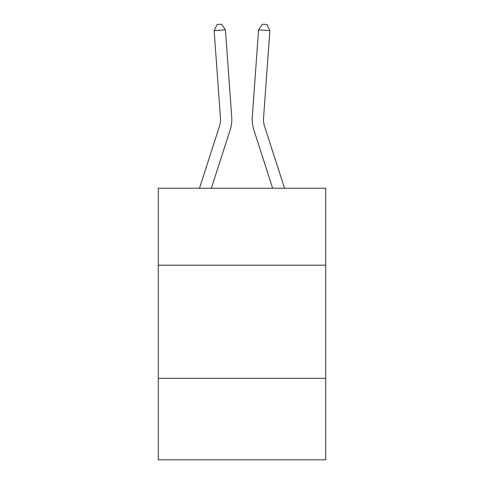 <?xml version="1.0" encoding="UTF-8"?>
<svg xmlns="http://www.w3.org/2000/svg" width="484" height="484" viewBox="0 0 484 484"><rect width="100%" height="100%" fill="white"/><g stroke="black" fill="none" stroke-linecap="round" stroke-linejoin="round"><path stroke-width="0.73" d="M325.732 265.184L325.732 188.246L158.268 188.246L158.268 265.184L325.732 265.184L325.732 459.8L158.268 459.8L158.268 265.184M325.732 378.331L158.268 378.331M230.178 129.869L211.363 188.246L230.178 129.869A33.947 33.947 132.9 0 0 231.727 117.001L225.423 29.826L231.727 117.001L225.423 29.826L231.727 117.001L225.423 29.826L231.727 117.001L225.423 29.826L231.727 117.001L225.423 29.826L231.727 117.001L225.423 29.826L231.727 117.001L225.423 29.826L231.727 117.001L225.423 29.826L231.727 117.001L225.423 29.826L231.727 117.001L225.423 29.826L231.727 117.001L225.423 29.826L231.727 117.001L225.423 29.826L231.727 117.001L225.423 29.826L231.727 117.001L225.423 29.826L231.727 117.001L225.423 29.826L231.727 117.001L225.423 29.826L231.727 117.001L225.423 29.826L231.727 117.001L225.423 29.826L231.727 117.001L225.423 29.826L231.727 117.001L225.423 29.826L231.727 117.001L225.423 29.826L231.727 117.001L225.423 29.826L231.727 117.001L225.423 29.826L231.727 117.001L225.423 29.826L231.727 117.001L225.423 29.826L231.727 117.001L225.423 29.826L231.727 117.001L225.423 29.826L231.727 117.001L225.423 29.826L231.727 117.001L225.423 29.826L231.727 117.001L225.423 29.826L231.727 117.001L225.423 29.826L214.14 30.637L217.098 24.527L221.612 24.2L225.423 29.826M219.409 126.397A22.627 22.627 -47.1 0 0 220.444 117.818A22.627 22.627 -47.1 0 1 219.409 126.397A22.627 22.627 -47.1 0 0 220.444 117.818A22.627 22.627 -47.1 0 1 219.409 126.397A22.627 22.627 -47.1 0 0 220.444 117.818A22.627 22.627 -47.1 0 1 219.409 126.397A22.627 22.627 -47.1 0 0 220.444 117.818A22.627 22.627 -47.1 0 1 219.409 126.397A22.627 22.627 -47.1 0 0 220.444 117.818A22.627 22.627 -47.1 0 1 219.409 126.397A22.627 22.627 -47.1 0 0 220.444 117.818A22.627 22.627 -47.1 0 1 219.409 126.397A22.627 22.627 -47.1 0 0 220.444 117.818A22.627 22.627 -47.1 0 1 219.409 126.397A22.627 22.627 -47.1 0 0 220.444 117.818A22.627 22.627 -47.1 0 1 219.409 126.397A22.627 22.627 -47.1 0 0 220.444 117.818A22.627 22.627 -47.1 0 1 219.409 126.397A22.627 22.627 -47.1 0 0 220.444 117.818A22.627 22.627 -47.1 0 1 219.409 126.397A22.627 22.627 -47.1 0 0 220.444 117.818A22.627 22.627 -47.1 0 1 219.409 126.397A22.627 22.627 -47.1 0 0 220.444 117.818A22.627 22.627 -47.1 0 1 219.409 126.397A22.627 22.627 -47.1 0 0 220.444 117.818A22.627 22.627 -47.1 0 1 219.409 126.397A22.627 22.627 -47.1 0 0 220.444 117.818A22.627 22.627 -47.1 0 1 219.409 126.397A22.627 22.627 -47.1 0 0 220.444 117.818A22.627 22.627 -47.1 0 1 219.409 126.397A22.627 22.627 -47.1 0 0 220.444 117.818A22.627 22.627 -47.1 0 1 219.409 126.397A22.627 22.627 -47.1 0 0 220.444 117.818A22.627 22.627 -47.1 0 1 219.409 126.397A22.627 22.627 -47.1 0 0 220.444 117.818A22.627 22.627 -47.1 0 1 219.409 126.397A22.627 22.627 -47.1 0 0 220.444 117.818A22.627 22.627 -47.1 0 1 219.409 126.397A22.627 22.627 -47.1 0 0 220.444 117.818A22.627 22.627 -47.1 0 1 219.409 126.397A22.627 22.627 -47.1 0 0 220.444 117.818A22.627 22.627 -47.1 0 1 219.409 126.397A22.627 22.627 -47.1 0 0 220.444 117.818A22.627 22.627 -47.1 0 1 219.409 126.397A22.627 22.627 -47.1 0 0 220.444 117.818A22.627 22.627 -47.1 0 1 219.409 126.397A22.627 22.627 -47.1 0 0 220.444 117.818A22.627 22.627 -47.1 0 1 219.409 126.397A22.627 22.627 -47.1 0 0 220.444 117.818A22.627 22.627 -47.1 0 1 219.409 126.397A22.627 22.627 -47.1 0 0 220.444 117.818A22.627 22.627 -47.1 0 1 219.409 126.397A22.627 22.627 -47.1 0 0 220.444 117.818A22.627 22.627 -47.1 0 1 219.409 126.397A22.627 22.627 -47.1 0 0 220.444 117.818A22.627 22.627 -47.1 0 1 219.409 126.397A22.627 22.627 -47.1 0 0 220.444 117.818A22.627 22.627 -47.1 0 1 219.409 126.397A22.627 22.627 -47.1 0 0 220.444 117.818A22.627 22.627 -47.1 0 1 219.409 126.397L199.475 188.246L219.409 126.397A22.627 22.627 -35.9 0 0 220.444 117.818L214.14 30.637M264.591 126.397A22.627 22.627 47.1 0 1 263.556 117.818A22.627 22.627 47.1 0 0 264.591 126.397A22.627 22.627 47.1 0 1 263.556 117.818A22.627 22.627 47.1 0 0 264.591 126.397A22.627 22.627 47.1 0 1 263.556 117.818A22.627 22.627 47.1 0 0 264.591 126.397A22.627 22.627 47.1 0 1 263.556 117.818A22.627 22.627 47.1 0 0 264.591 126.397A22.627 22.627 47.1 0 1 263.556 117.818A22.627 22.627 47.1 0 0 264.591 126.397A22.627 22.627 47.1 0 1 263.556 117.818A22.627 22.627 47.1 0 0 264.591 126.397A22.627 22.627 47.1 0 1 263.556 117.818A22.627 22.627 47.1 0 0 264.591 126.397A22.627 22.627 47.1 0 1 263.556 117.818A22.627 22.627 47.1 0 0 264.591 126.397A22.627 22.627 47.1 0 1 263.556 117.818A22.627 22.627 47.1 0 0 264.591 126.397A22.627 22.627 47.1 0 1 263.556 117.818A22.627 22.627 47.1 0 0 264.591 126.397A22.627 22.627 47.1 0 1 263.556 117.818A22.627 22.627 47.1 0 0 264.591 126.397A22.627 22.627 47.1 0 1 263.556 117.818A22.627 22.627 47.1 0 0 264.591 126.397A22.627 22.627 47.1 0 1 263.556 117.818A22.627 22.627 47.1 0 0 264.591 126.397A22.627 22.627 47.1 0 1 263.556 117.818A22.627 22.627 47.1 0 0 264.591 126.397A22.627 22.627 47.1 0 1 263.556 117.818A22.627 22.627 47.1 0 0 264.591 126.397A22.627 22.627 47.1 0 1 263.556 117.818A22.627 22.627 47.1 0 0 264.591 126.397A22.627 22.627 47.1 0 1 263.556 117.818A22.627 22.627 47.1 0 0 264.591 126.397A22.627 22.627 47.1 0 1 263.556 117.818A22.627 22.627 47.1 0 0 264.591 126.397A22.627 22.627 47.1 0 1 263.556 117.818A22.627 22.627 47.1 0 0 264.591 126.397A22.627 22.627 47.1 0 1 263.556 117.818A22.627 22.627 47.1 0 0 264.591 126.397A22.627 22.627 47.1 0 1 263.556 117.818A22.627 22.627 47.1 0 0 264.591 126.397A22.627 22.627 47.1 0 1 263.556 117.818A22.627 22.627 47.1 0 0 264.591 126.397A22.627 22.627 47.1 0 1 263.556 117.818A22.627 22.627 47.1 0 0 264.591 126.397A22.627 22.627 47.1 0 1 263.556 117.818A22.627 22.627 47.1 0 0 264.591 126.397A22.627 22.627 47.1 0 1 263.556 117.818A22.627 22.627 47.1 0 0 264.591 126.397A22.627 22.627 47.1 0 1 263.556 117.818A22.627 22.627 47.1 0 0 264.591 126.397A22.627 22.627 47.1 0 1 263.556 117.818A22.627 22.627 47.1 0 0 264.591 126.397A22.627 22.627 47.1 0 1 263.556 117.818A22.627 22.627 47.1 0 0 264.591 126.397A22.627 22.627 47.1 0 1 263.556 117.818A22.627 22.627 47.1 0 0 264.591 126.397A22.627 22.627 47.1 0 1 263.556 117.818A22.627 22.627 47.1 0 0 264.591 126.397L284.525 188.246L264.591 126.397A22.627 22.627 35.9 0 1 263.556 117.818L269.86 30.637L258.577 29.826L252.273 117.001A33.947 33.947 -132.9 0 0 253.822 129.869L272.637 188.246L253.822 129.869M258.577 29.826L252.273 117.001L258.577 29.826L252.273 117.001L258.577 29.826L252.273 117.001L258.577 29.826L252.273 117.001L258.577 29.826L252.273 117.001L258.577 29.826L252.273 117.001L258.577 29.826L252.273 117.001L258.577 29.826L252.273 117.001L258.577 29.826L252.273 117.001L258.577 29.826L252.273 117.001L258.577 29.826L252.273 117.001L258.577 29.826L252.273 117.001L258.577 29.826L252.273 117.001L258.577 29.826L252.273 117.001L258.577 29.826L252.273 117.001L258.577 29.826L252.273 117.001L258.577 29.826L252.273 117.001L258.577 29.826L252.273 117.001L258.577 29.826L252.273 117.001L258.577 29.826L252.273 117.001L258.577 29.826L252.273 117.001L258.577 29.826L252.273 117.001L258.577 29.826L252.273 117.001L258.577 29.826L252.273 117.001L258.577 29.826L252.273 117.001L258.577 29.826L252.273 117.001L258.577 29.826L252.273 117.001L258.577 29.826L252.273 117.001L258.577 29.826L252.273 117.001L258.577 29.826L252.273 117.001L258.577 29.826L262.388 24.2L266.902 24.527L269.86 30.637"/></g></svg>
